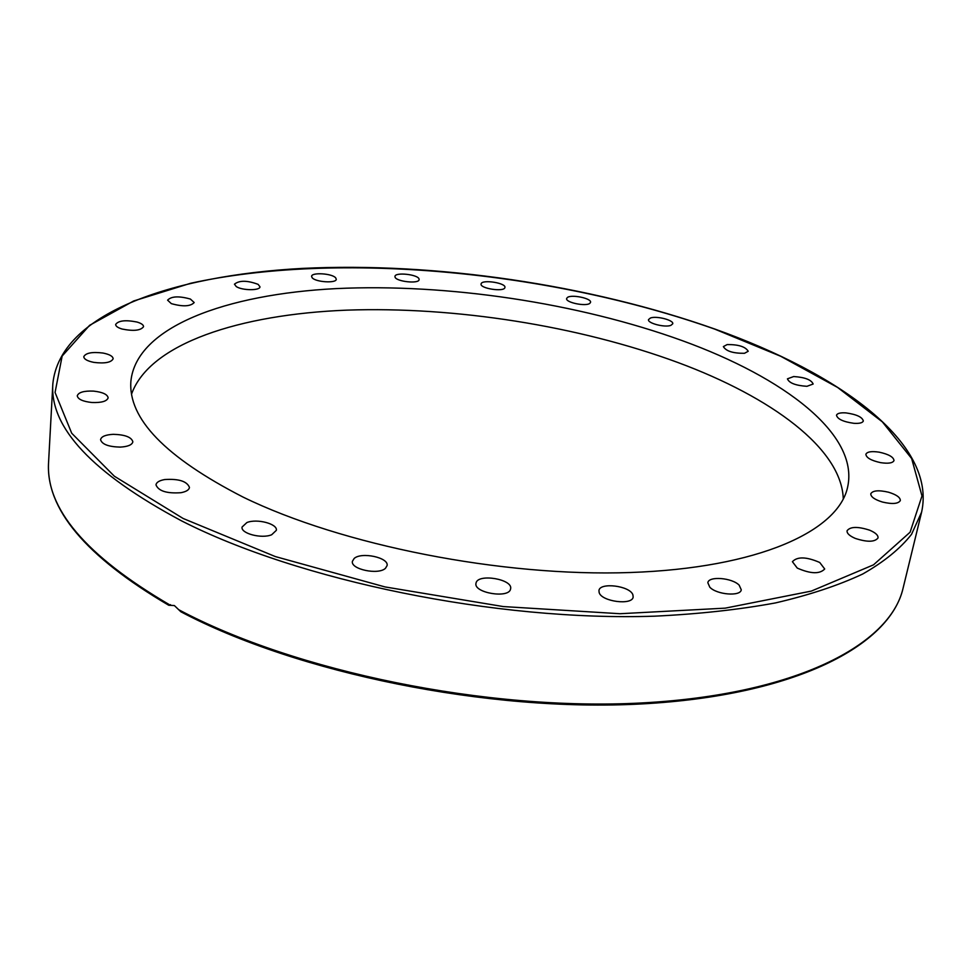<?xml version="1.0" encoding="UTF-8"?>
<svg xmlns="http://www.w3.org/2000/svg" width="972" height="972" viewBox="0 0 972 972"><rect width="100%" height="100%" fill="white"/><g stroke="black" fill="none" stroke-linecap="round" stroke-linejoin="round"><path stroke-width="1.46" d="M131.609 393.939C149.761 343.456 239.902 314.32 346.98 310.141C454.969 306.35 578.644 325.851 678.201 362.617C771.331 397.171 841.764 448.602 843.283 499.025M243.109 497.105C165.386 457.241 127.988 418.58 130.904 381.097C136.469 326.859 225.966 294.212 336.276 288.599C447.63 283.326 577.976 302.912 682.259 340.65C784.125 377.561 859.151 434.326 847.669 486.936C838.52 530.979 758.792 568.085 630.233 572.52C501.965 577.04 341.658 545.243 243.109 497.105M171.315 303.629L167.597 300.166C171.351 296.229 178.957 295.853 190.403 299.06L194.193 302.547C190.451 306.496 182.821 306.848 171.315 303.629M122.144 329.046C117.855 327.758 115.692 326.228 115.644 324.466C118.414 320.566 125.534 319.764 137.016 322.036C141.329 323.336 143.504 324.867 143.564 326.653C140.819 330.541 133.686 331.343 122.144 329.046M93.919 362.398C87.407 361.086 84.029 359.19 83.774 356.7C85.706 352.945 92.109 351.718 102.996 353.043C109.508 354.343 112.898 356.25 113.153 358.753C111.27 362.495 104.855 363.71 93.919 362.398M91.878 402.505C82.79 401.485 77.918 399.249 77.262 395.811C78.501 392.299 83.944 390.732 93.555 391.108C102.619 392.129 107.479 394.365 108.135 397.827C106.932 401.302 101.513 402.858 91.878 402.505M120.261 447.108C108.487 446.804 101.926 444.313 100.566 439.648C101.307 436.525 105.547 434.751 113.262 434.326C124.975 434.642 131.512 437.133 132.86 441.798C132.143 444.872 127.94 446.646 120.261 447.108M180.901 492.707C166.795 493.667 158.485 491.054 155.982 484.87C156.407 482.306 159.311 480.533 164.693 479.548C178.739 478.625 187.001 481.249 189.467 487.422C189.054 489.949 186.199 491.698 180.901 492.707M271.686 534.746C261.723 539.023 240.655 533.531 242.052 527.067L246.888 522.547C256.936 518.392 277.7 523.835 276.352 530.323L271.686 534.746M385.459 568.304C378.424 575.242 350.467 569.313 352.399 561.33L354.16 558.463C361.463 551.671 388.97 557.576 387.099 565.57L385.459 568.304M510.543 589.129C508.818 598.776 473.583 592.908 475.964 583.37L476.086 582.823C478.26 573.31 512.949 579.227 510.628 588.728L510.543 589.129M632.881 594.779L633.161 596.966C632.553 605.592 601.729 601.692 599.177 592.653L598.946 590.612C599.603 582.021 629.941 585.752 632.881 594.779M739.182 585.18L741.259 589.785C740.676 596.687 716.704 594.743 709.815 587.222L707.847 582.75C708.479 575.861 732.086 577.72 739.182 585.18M819.736 562.484L824.706 568.985C819.761 574.233 810.612 573.93 797.259 568.085L792.411 561.695C797.307 556.434 806.408 556.701 819.736 562.484M869.661 530.19C875.517 532.692 878.299 535.268 878.032 537.929C874.824 542.133 867.255 542.303 855.324 538.427C849.54 535.924 846.782 533.361 847.062 530.748C850.257 526.545 857.79 526.362 869.661 530.19M888.566 492.221C896.427 494.651 900.351 497.433 900.327 500.556C898.31 503.848 892.369 504.347 882.479 502.05C874.63 499.608 870.73 496.838 870.778 493.752C872.795 490.459 878.724 489.949 888.566 492.221M879.186 452.162C888.663 454.24 893.596 457.034 894.009 460.57C892.782 463.085 888.335 463.79 880.668 462.66C871.179 460.57 866.246 457.776 865.87 454.264C867.097 451.737 871.544 451.032 879.186 452.162M845.944 412.893C856.526 414.388 862.322 417.073 863.33 420.973C862.601 422.869 859.455 423.646 853.902 423.318C843.271 421.812 837.463 419.114 836.491 415.238C837.22 413.331 840.379 412.541 845.944 412.893M793.699 376.541C804.901 377.294 811.377 379.785 813.151 384.025L806.93 386.309C795.679 385.556 789.179 383.065 787.429 378.837L793.699 376.541M727.153 344.574C738.489 344.465 745.512 346.7 748.209 351.281L744.479 353.298C733.095 353.407 726.06 351.184 723.362 346.603L727.153 344.574M650.475 317.99C656.525 315.657 673.973 320.189 672.746 323.81L670.85 325.377C664.872 327.771 647.243 323.19 648.518 319.594L650.475 317.99M567.381 297.505C571.402 294.139 591.79 298.38 590.539 302.341L589.846 303.337C585.946 306.763 565.327 302.499 566.64 298.538L567.381 297.505M481.164 283.666C482.574 279.28 506.169 283.034 504.93 287.445L504.857 287.736C503.642 292.183 479.791 288.429 481.067 283.994L481.164 283.666M395.009 276.935L394.972 276.461C394.936 271.905 418.264 274.444 419.053 279.086L419.102 279.608C419.175 284.176 395.604 281.576 395.009 276.935M312.17 277.749L311.599 276.376C311.441 272.148 332.096 273.399 335.656 277.822L336.276 279.243C336.482 283.472 315.608 282.208 312.17 277.749M236.232 286.546L234.459 284.176C239.343 280.252 247.24 280.313 258.127 284.359L259.974 286.789C260.229 290.75 241.992 290.592 236.232 286.546M170.501 604.669L168.764 605.264L174.389 605.568L180.865 611.777C297.104 673.195 488.491 712.33 641.642 703.935C795.072 695.6 889.866 645.845 903.11 588.084C890.364 644.837 795.497 694.919 641.131 702.987C487.154 711.188 294.905 671.531 178.945 609.833M181.497 520.834C298.732 580.685 496.267 621.46 654.545 616.175C698.576 614.085 738.878 609.663 775.425 602.932C809.409 595.022 838.52 585.375 862.772 573.978C884.107 561.804 900.351 548.585 911.542 534.308L921.614 512.11C936.814 443.135 839.443 373.491 714.93 329.083C589.154 284.577 435.298 261.954 302.183 268.418C170.756 275.538 59.778 314.029 52.84 383.818C49.608 427.522 92.498 473.194 181.497 520.834M714.699 329.095L780.723 356.274L837.597 387.439L882.345 421.86L911.639 458.517L921.991 495.951L910.108 532.194L873.512 564.841L811.341 591.085L725.258 608.144L619.978 613.721L503.265 606.564L384.973 586.918L275.331 556.567L183.125 518.477L114.344 476.207L71.709 433.233L55.064 392.469L62.159 356.044L89.606 325.316L133.638 300.992L190.536 283.302C338.56 250.691 550.978 271.261 714.699 329.095M169.626 604.827C85.633 555.692 45.295 508.052 48.6 461.907L52.84 383.818M903.11 588.084L921.614 512.11M168.751 605.264C85.56 556.421 45.514 508.648 48.6 461.907"/></g></svg>
